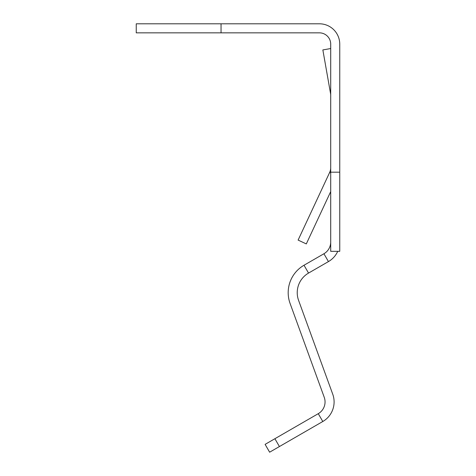 <?xml version="1.0" encoding="UTF-8"?>
<svg xmlns="http://www.w3.org/2000/svg" width="476" height="476" viewBox="0 0 476 476"><rect width="100%" height="100%" fill="white"/><g stroke="black" fill="none" stroke-linecap="round" stroke-linejoin="round"><path stroke-width="0.71" d="M337.74 251.328A22.61 22.61 0 0 1 328.446 261.586L308.537 273.081A22.61 22.61 0 0 0 298.595 300.398L332.736 394.193A22.61 22.61 0 0 1 322.793 421.504L269.63 452.2L265.108 444.37L318.271 413.674L322.793 421.504M330.707 242.004A13.566 13.566 0 0 1 323.924 253.756L304.015 265.245A31.654 31.654 0 0 0 290.098 303.492L324.233 397.281A13.566 13.566 0 0 1 318.271 413.674M339.751 182.082L339.751 251.328L330.707 251.328L330.707 172.187L339.751 172.187L339.751 182.082M339.751 172.187L339.751 44.149A20.349 20.349 0 0 0 319.402 23.8L221.042 23.8L221.042 32.844L319.402 32.844A11.305 11.305 0 0 1 330.707 44.149L330.707 172.187M221.042 32.844L136.249 32.844L136.249 23.8L221.042 23.8M330.707 48.54L322.853 49.926L330.57 93.683A9.044 9.044 0 0 1 330.707 95.254M330.707 167.677A11.305 11.305 0 0 1 329.648 172.455L298.107 240.088L306.306 243.914L330.707 191.584M323.924 253.756L328.446 261.586M304.015 265.245L308.537 273.081M330.707 172.949L329.648 172.455M279.418 446.547L274.896 438.717"/></g></svg>
